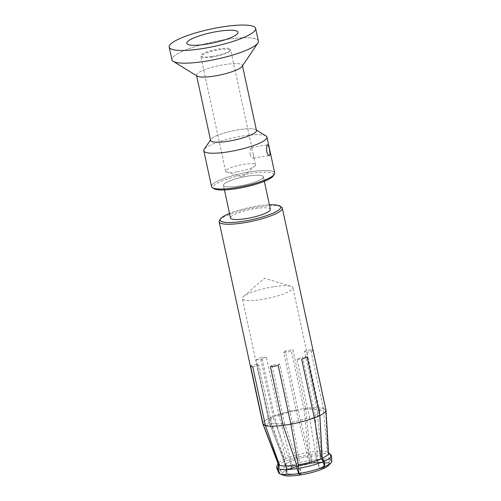 <?xml version="1.0" encoding="UTF-8"?>
<svg xmlns="http://www.w3.org/2000/svg" width="501" height="501" viewBox="0 0 501 501"><rect width="100%" height="100%" fill="white"/><g stroke="black" fill="none" stroke-linecap="round" stroke-linejoin="round"><path stroke-width="0.38" stroke-dasharray="2.5 1.88" d="M266.012 135.971A32.308 6.45 -12.2 0 0 234.011 137.637A32.308 6.45 -12.2 0 0 204.176 149.342A32.308 6.45 -12.2 0 1 234.011 137.637A32.308 6.45 -12.2 0 1 266.012 135.971M274.698 172.945A32.308 6.45 -12.2 0 0 250.569 171.824A32.308 6.45 -12.2 0 0 211.541 186.597A32.308 6.45 -12.2 0 1 250.569 171.824A32.308 6.45 -12.2 0 1 274.698 172.945M237.054 171.812A15.306 3.056 -12.2 0 0 254.877 166.013A15.306 3.056 -12.2 0 0 255.541 164.81A15.306 3.056 -12.2 0 0 239.941 165.061A15.306 3.056 -12.2 0 0 225.625 171.279A15.306 3.056 -12.2 0 0 226.728 172.1A15.306 3.056 -12.2 0 0 237.054 171.812M212.105 56.406A15.306 3.056 -12.2 0 0 230.529 49.868A15.306 3.056 -12.2 0 0 230.592 49.405A15.306 3.056 -12.2 0 0 214.985 49.655A15.306 3.056 -12.2 0 0 200.676 55.874A15.306 3.056 -12.2 0 0 200.92 56.269A15.306 3.056 -12.2 0 0 212.105 56.406M250.112 154.227C250.951 156.826 251.953 158.122 253.124 158.116C253.782 157.921 253.882 156.894 253.431 155.047L251.439 147.369C250.337 148.064 249.899 150.35 250.112 154.227M268.937 418.266L273.609 418.229L290.223 461.496L291.438 468.541L288.557 469.174L285.777 467.051L283.779 461.903L284.606 458.991L268.937 418.266A32.308 6.45 -12.2 0 0 262.812 423.727A32.308 6.45 -12.2 0 1 293.029 410.601A32.308 6.45 -12.2 0 1 325.969 410.075A32.308 6.45 -12.2 0 0 325.6 409.392L327.792 452.228L330.522 454.582L330.779 459.999L328.299 462.949L324.141 463.419L321.786 456.555L319.4 411.052L325.6 409.392L312.925 350.756A32.308 6.45 167.8 0 0 310.67 349.629L323.345 408.259L317.152 409.924L321.429 456.373L324.097 463.394L328.28 462.937L330.666 459.943L330.184 454.407L327.328 451.99L323.345 408.259A32.308 6.45 -12.2 0 0 305.654 408.409L310.138 452.134L311.09 454.57L311.653 460.106L311.246 463.081L310.169 463.513L308.91 456.48L304.132 410.031L305.654 408.409L292.979 349.779A32.308 6.45 167.8 0 0 285.219 350.994L297.895 409.624L296.373 411.246L307.689 456.674L310.006 463.538L311.177 463.093L311.259 460.168L309.919 454.758L308.528 452.39L297.895 409.624A32.308 6.45 -12.2 0 0 274.448 415.918L285.745 458.503L284.612 461.553L286.058 466.932L288.607 469.149L291.551 468.491L291.094 461.127L279.12 415.88L274.448 415.918L261.772 357.288A32.308 6.45 167.8 0 0 256.261 359.637L268.937 418.266M265.43 425.543L271.63 423.877L286.503 466.024L286.948 473.401L283.034 475.098L279.702 473.714M290.881 424.178L292.402 422.556L300.249 465.73L301.038 473.257L300.137 474.942M319.838 415.536L315.167 415.573L317.709 460.901L319.613 468.253L322.757 468.861M279.589 473.658L283.015 475.086L286.904 473.376L286.146 465.849L269.375 422.75L263.182 424.41M300.061 474.954L300.876 473.282L299.022 465.917L284.643 423.771L283.121 425.393M322.707 468.886L319.494 468.303L316.845 461.271L309.656 417.922L314.334 417.884M304.132 410.031L291.476 351.383L292.979 349.779M319.4 411.052L306.794 352.403A25.845 5.16 -12.2 0 0 304.545 351.27L317.12 409.442A25.845 5.16 -12.2 0 0 304.051 409.549M317.12 409.442L317.152 409.924M284.643 423.771L271.949 365.154A25.845 5.16 -12.2 0 0 275.757 364.628A25.845 5.16 -12.2 0 0 279.708 363.939L292.29 422.105A25.845 5.16 -12.2 0 0 309.605 417.458L297.03 359.292A25.845 5.16 -12.2 0 0 302.541 356.944L315.116 415.11A25.845 5.16 -12.2 0 0 319.575 411.133A25.845 5.16 -12.2 0 0 319.55 410.977A25.845 5.16 -12.2 0 0 319.369 410.57M269.375 422.75L256.631 364.139A25.845 5.16 -12.2 0 0 258.879 365.267L271.454 423.433A25.845 5.16 -12.2 0 0 284.524 423.326M271.454 423.433L271.63 423.877M279.12 415.88L266.394 357.251L261.772 357.288M285.219 350.994L283.716 352.598L296.291 410.764A25.845 5.16 -12.2 0 0 278.969 415.417M296.291 410.764L296.373 411.246M256.261 359.637L260.883 359.599L273.458 417.765A25.845 5.16 -12.2 0 0 269.024 421.898A25.845 5.16 -12.2 0 0 269.068 422.049A25.845 5.16 -12.2 0 0 269.206 422.305M273.458 417.765L273.609 418.229M315.116 415.11L315.167 415.573M324.097 463.394A19.808 3.952 -12.2 0 0 310.169 463.513M286.948 473.401A19.808 3.952 -12.2 0 0 300.876 473.282M310.006 463.538A19.808 3.952 -12.2 0 0 291.551 468.491M291.438 468.541A19.808 3.952 -12.2 0 0 286.165 472.218A19.808 3.952 -12.2 0 0 286.904 473.376M319.613 468.253A19.808 3.952 -12.2 0 0 324.736 463.882A19.808 3.952 -12.2 0 0 324.141 463.419M328.28 462.937A24.111 4.81 -12.2 0 0 311.246 463.081M311.177 463.093A24.111 4.81 -12.2 0 0 288.607 469.149M288.557 469.174A24.111 4.81 -12.2 0 0 283.015 475.086A24.111 4.81 -12.2 0 1 282.132 474.253L278.28 464.189A25.751 5.142 -12.2 0 1 278.356 463.218L278.111 463.744M328.587 465.416A24.111 4.81 -12.2 0 0 328.299 462.949M330.666 459.943A27.211 5.43 -12.2 0 0 311.653 460.106M311.259 460.168A27.211 5.43 -12.2 0 0 286.058 466.932M285.777 467.051A27.211 5.43 -12.2 0 0 278.637 472.737M331.8 461.246A27.211 5.43 -12.2 0 0 330.779 459.999M330.184 454.407A28.037 5.592 -12.2 0 0 311.09 454.57M309.919 454.758A28.037 5.592 -12.2 0 0 284.612 461.553M283.779 461.903A28.037 5.592 -12.2 0 0 276.777 466.594M330.961 454.877A28.037 5.592 -12.2 0 0 330.522 454.582M327.328 451.99A25.751 5.142 -12.2 0 0 310.138 452.134M308.528 452.39A25.751 5.142 -12.2 0 0 285.745 458.503M284.606 458.991A25.751 5.142 -12.2 0 0 278.356 463.218M329.245 464.22A24.111 4.81 -12.2 0 0 329.245 464.07L328.593 453.311A25.751 5.142 -12.2 0 0 328.124 452.459A25.751 5.142 -12.2 0 0 327.792 452.228M219.532 220.352A32.308 6.45 167.8 0 1 249.36 208.648A32.308 6.45 167.8 0 1 281.368 206.982A32.308 6.45 167.8 0 0 249.36 208.648A32.308 6.45 167.8 0 0 219.532 220.352M273.584 286.766A25.845 5.16 -12.2 0 0 243.492 296.554A25.845 5.16 -12.2 0 0 242.365 298.59A25.845 5.16 -12.2 0 0 261.672 299.485A25.845 5.16 -12.2 0 0 292.891 287.662A25.845 5.16 -12.2 0 0 291.025 286.278A25.845 5.16 -12.2 0 0 273.584 286.766M283.716 352.598A25.845 5.16 167.8 0 1 291.476 351.383M260.883 359.599A25.845 5.16 167.8 0 1 266.394 357.251M309.656 417.922L309.605 417.458M292.29 422.105L292.402 422.556M301.038 473.257A19.808 3.952 -12.2 0 0 319.494 468.303M269.406 204.796A30.949 6.175 -12.2 0 0 229.521 213.42A30.949 6.175 -12.2 0 1 269.406 204.796M270.39 209.337A20.403 4.071 -12.2 0 0 249.586 209.668A20.403 4.071 -12.2 0 0 230.498 217.96A20.403 4.071 -12.2 0 1 249.586 209.668A20.403 4.071 -12.2 0 1 270.39 209.337M238.701 186.096A20.403 4.071 -12.2 0 0 263.344 176.765A20.403 4.071 -12.2 0 0 242.54 177.097A20.403 4.071 -12.2 0 0 223.459 185.389A20.403 4.071 -12.2 0 0 238.701 186.096A20.403 4.071 -12.2 0 0 263.344 176.765A20.403 4.071 -12.2 0 0 242.54 177.097A20.403 4.071 -12.2 0 0 223.459 185.389A20.403 4.071 -12.2 0 0 238.701 186.096M250.531 173.459A30.949 6.175 167.8 0 1 273.283 175.901A30.949 6.175 167.8 0 0 250.531 173.459A30.949 6.175 167.8 0 0 214.052 188.708A30.949 6.175 167.8 0 1 250.531 173.459M256.481 130.517A23.466 4.684 -12.2 0 0 255.798 129.684A23.466 4.684 -12.2 0 0 232.552 130.893A23.466 4.684 -12.2 0 0 210.883 139.397A23.466 4.684 -12.2 0 0 210.608 140.43A23.466 4.684 -12.2 0 1 210.883 139.397L210.501 139.961L210.883 139.397A23.466 4.684 -12.2 0 1 232.552 130.893A23.466 4.684 -12.2 0 1 255.798 129.684L256.374 130.041L255.798 129.684A23.466 4.684 -12.2 0 1 256.481 130.517M242.115 66.408A23.466 4.684 -12.2 0 0 242.396 65.368A23.466 4.684 -12.2 0 0 218.467 65.75A23.466 4.684 -12.2 0 0 196.524 75.288A23.466 4.684 -12.2 0 0 197.2 76.114A23.466 4.684 -12.2 0 1 196.524 75.288A23.466 4.684 -12.2 0 1 218.467 65.75A23.466 4.684 -12.2 0 1 242.396 65.368A23.466 4.684 -12.2 0 1 242.115 66.408M258.372 41.113A44.213 8.824 -12.2 0 0 213.294 41.833A44.213 8.824 -12.2 0 0 171.949 59.801A44.213 8.824 -12.2 0 1 213.294 41.833A44.213 8.824 -12.2 0 1 258.372 41.113M307.163 356.906L302.541 356.944M297.03 359.292L301.652 359.248M256.631 364.139L250.5 365.78M252.755 366.914L258.879 365.267M271.949 365.154L270.446 366.763M278.205 365.548L279.708 363.939M310.67 349.629L304.545 351.27M306.794 352.403L312.925 350.756M212.393 57.02A14.754 2.943 167.8 0 1 201.609 56.889A14.754 2.943 167.8 0 1 215.173 50.513A14.754 2.943 167.8 0 1 230.159 50.714A14.754 2.943 167.8 0 1 212.393 57.02M299.629 465.824A18.806 3.751 -12.2 0 0 322.362 457.338A18.806 3.751 -12.2 0 0 303.174 457.532A18.806 3.751 -12.2 0 0 285.62 465.285A18.806 3.751 -12.2 0 0 299.629 465.824M300.957 473.27A19.808 3.952 -12.2 0 0 324.736 463.882A19.808 3.952 -12.2 0 0 304.689 464.533A19.808 3.952 -12.2 0 0 286.165 472.218A19.808 3.952 -12.2 0 0 300.957 473.27M329.245 464.07A24.111 4.81 -12.2 0 0 304.639 464.314A24.111 4.81 -12.2 0 0 282.132 474.253M321.429 456.373A18.806 3.751 -12.2 0 0 308.91 456.48M286.503 466.024A18.806 3.751 -12.2 0 0 299.022 465.917M307.689 456.674A18.806 3.751 -12.2 0 0 291.094 461.127M290.223 461.496A18.806 3.751 -12.2 0 0 285.62 465.285A18.806 3.751 -12.2 0 0 286.146 465.849M317.709 460.901A18.806 3.751 -12.2 0 0 322.362 457.338A18.806 3.751 -12.2 0 0 321.786 456.555M300.249 465.73A18.806 3.751 -12.2 0 0 316.845 461.271M255.541 164.81L253.431 155.047M252.022 148.521L230.592 49.405M225.625 171.279L200.676 55.874M285.62 465.285C286.253 465.867 286.434 468.178 286.165 472.218C286.434 468.178 286.253 465.867 285.62 465.285L269.068 422.049M322.362 457.338C322.024 458.133 322.819 460.313 324.736 463.882C322.813 460.313 322.024 458.133 322.362 457.338L319.575 411.133M328.124 452.459L328.568 452.835M291.025 286.278L264.409 278.249L243.492 296.554M319.55 410.977L292.891 287.662M269.024 421.898L242.365 298.59M264.328 181.299L263.344 176.765L264.328 181.299M224.435 189.923L223.459 185.389L224.435 189.923M242.497 65.838L242.396 65.368L242.497 65.838M196.624 75.757L196.524 75.288L196.624 75.757M230.529 49.868L230.159 50.714M200.92 56.269L201.609 56.889M226.728 172.1L242.49 176.853L254.877 166.013M267.208 144.895L251.439 147.369M268.893 155.648L253.124 158.122"/><path stroke-width="0.75" d="M227.924 151.891A32.308 6.45 -12.2 0 0 266.952 137.111A32.308 6.45 -12.2 0 0 266.012 135.971A32.308 6.45 -12.2 0 1 266.952 137.111A32.308 6.45 -12.2 0 1 227.924 151.891A32.308 6.45 -12.2 0 1 203.794 150.77A32.308 6.45 -12.2 0 0 227.924 151.891M204.176 149.342A32.308 6.45 -12.2 0 0 203.794 150.77A32.308 6.45 -12.2 0 1 204.176 149.342L210.501 139.961L204.176 149.342M235.67 187.718A32.308 6.45 -12.2 0 0 274.316 174.373A32.308 6.45 -12.2 0 0 274.698 172.945L266.952 137.111L274.698 172.945A32.308 6.45 -12.2 0 1 274.316 174.373A32.308 6.45 -12.2 0 1 235.67 187.718A32.308 6.45 -12.2 0 1 212.48 187.737A32.308 6.45 -12.2 0 0 235.67 187.718M211.541 186.597A32.308 6.45 -12.2 0 0 212.48 187.737A32.308 6.45 -12.2 0 1 211.541 186.597L203.794 150.77L211.541 186.597M266.795 151.609C266.325 147.77 266.607 145.509 267.628 144.833C268.718 144.313 271.11 155.636 269.313 155.579C268.348 155.548 267.509 154.227 266.795 151.609M279.94 473.821A27.211 5.43 -12.2 0 1 279.702 473.714L277.905 468.711L279.477 465.197L265.43 425.543A32.308 6.45 -12.2 0 0 283.121 425.393L296.667 465.053L296.999 468.548L298.715 473.551L300.061 474.954A24.111 4.81 -12.2 0 1 283.284 475.211L279.94 473.821A27.211 5.43 -12.2 0 0 298.715 473.551M300.137 474.942L299.11 473.489L298.17 468.36L298.277 464.796L290.881 424.178A32.308 6.45 -12.2 0 0 314.334 417.884L321.06 458.684L323.477 461.565L324.31 466.725L322.707 468.886A24.111 4.81 -12.2 0 1 300.137 474.942M324.592 466.606A27.211 5.43 -12.2 0 0 331.061 462.767L328.587 465.416A24.111 4.81 -12.2 0 1 322.757 468.861L324.592 466.606L324.31 461.214L322.199 458.196L319.838 415.536A32.308 6.45 -12.2 0 0 325.994 410.269A32.308 6.45 -12.2 0 0 325.969 410.075L282.307 208.122A32.308 6.45 167.8 0 1 243.279 222.901A32.308 6.45 167.8 0 1 219.144 221.78A32.308 6.45 167.8 0 1 219.532 220.352A32.308 6.45 167.8 0 0 219.144 221.78A32.308 6.45 167.8 0 0 243.279 222.901A32.308 6.45 167.8 0 0 282.307 208.122A32.308 6.45 167.8 0 0 281.368 206.982A32.308 6.45 167.8 0 1 282.307 208.122L325.969 410.075A32.308 6.45 -12.2 0 1 325.994 410.269A32.308 6.45 -12.2 0 1 286.941 424.848A32.308 6.45 -12.2 0 1 262.868 423.921A32.308 6.45 -12.2 0 0 263.182 424.41L279.013 464.966L277.567 468.535L279.702 473.702M278.111 463.744L276.777 466.594A28.037 5.592 -12.2 0 0 276.69 467.646L278.637 472.737A27.211 5.43 -12.2 0 0 279.589 473.658M331.061 462.767A27.211 5.43 -12.2 0 0 331.8 461.246L331.468 455.804A28.037 5.592 -12.2 0 0 330.961 454.877L328.568 452.835M277.905 468.711A28.037 5.592 -12.2 0 0 296.999 468.548M276.69 467.646A28.037 5.592 -12.2 0 0 277.567 468.535M324.31 461.214A28.037 5.592 -12.2 0 0 331.468 455.804M279.477 465.197A25.751 5.142 -12.2 0 0 296.667 465.053M278.28 464.189L262.868 423.921A32.308 6.45 -12.2 0 1 262.812 423.727A32.308 6.45 -12.2 0 0 262.868 423.921L278.28 464.189A25.751 5.142 -12.2 0 0 279.013 464.966M322.199 458.196A25.751 5.142 -12.2 0 0 328.593 453.311L325.994 410.269L328.593 453.311M290.881 424.178L278.205 365.548A32.308 6.45 167.8 0 1 274.266 366.218A32.308 6.45 167.8 0 1 270.446 366.763L283.121 425.393M319.838 415.536L307.163 356.906A32.308 6.45 167.8 0 1 301.652 359.248L314.334 417.884M265.43 425.543L252.755 366.914A32.308 6.45 167.8 0 1 250.5 365.78L263.182 424.41M299.11 473.489A27.211 5.43 -12.2 0 0 324.31 466.725M298.17 468.36A28.037 5.592 -12.2 0 0 323.477 461.565M298.277 464.796A25.751 5.142 -12.2 0 0 321.06 458.684M243.311 221.26A30.949 6.175 -12.2 0 0 279.796 206.017A30.949 6.175 -12.2 0 0 269.406 204.796A30.949 6.175 -12.2 0 1 279.796 206.017L281.368 206.982L279.796 206.017A30.949 6.175 -12.2 0 1 243.311 221.26A30.949 6.175 -12.2 0 1 220.565 218.818A30.949 6.175 -12.2 0 0 243.311 221.26M229.521 213.42A30.949 6.175 -12.2 0 0 220.565 218.818L219.532 220.352L220.565 218.818A30.949 6.175 -12.2 0 1 229.521 213.42M245.74 218.668A20.403 4.071 -12.2 0 0 270.39 209.337L264.328 181.299L270.39 209.337A20.403 4.071 -12.2 0 1 245.74 218.668A20.403 4.071 -12.2 0 1 230.498 217.96A20.403 4.071 -12.2 0 0 245.74 218.668M273.283 175.901A30.949 6.175 167.8 0 1 244.707 187.111A30.949 6.175 167.8 0 1 214.052 188.708L212.48 187.737L214.052 188.708A30.949 6.175 167.8 0 0 244.707 187.111A30.949 6.175 167.8 0 0 273.283 175.901L274.316 174.373L273.283 175.901M228.137 141.244A23.466 4.684 -12.2 0 0 256.481 130.517L242.497 65.838L256.481 130.517A23.466 4.684 -12.2 0 1 228.137 141.244A23.466 4.684 -12.2 0 1 210.608 140.43A23.466 4.684 -12.2 0 0 228.137 141.244M214.046 76.102A23.466 4.684 -12.2 0 0 242.115 66.408L257.846 43.067A44.213 8.824 -12.2 0 0 258.372 41.113L255.629 28.413A44.213 8.824 -12.2 0 0 210.552 29.133A44.213 8.824 -12.2 0 0 169.2 47.1A44.213 8.824 -12.2 0 0 202.222 48.628A44.213 8.824 -12.2 0 0 255.629 28.413A44.213 8.824 -12.2 0 0 210.552 29.133A44.213 8.824 -12.2 0 0 169.2 47.1A44.213 8.824 -12.2 0 0 202.222 48.628A44.213 8.824 -12.2 0 0 255.629 28.413L258.372 41.113A44.213 8.824 -12.2 0 1 257.846 43.067A44.213 8.824 -12.2 0 1 204.972 61.335A44.213 8.824 -12.2 0 0 257.846 43.067L242.115 66.408A23.466 4.684 -12.2 0 1 214.046 76.102A23.466 4.684 -12.2 0 1 197.2 76.114A23.466 4.684 -12.2 0 0 214.046 76.102M171.949 59.801A44.213 8.824 -12.2 0 0 173.233 61.36A44.213 8.824 -12.2 0 0 204.972 61.335A44.213 8.824 -12.2 0 1 173.233 61.36A44.213 8.824 -12.2 0 1 171.949 59.801L169.2 47.1L171.949 59.801M206.381 44.194A26.19 5.229 -12.2 0 0 237.906 33.003A26.19 5.229 -12.2 0 0 211.309 32.646A26.19 5.229 -12.2 0 0 187.236 43.963A26.19 5.229 -12.2 0 0 206.381 44.194A26.19 5.229 -12.2 0 0 237.906 33.003A26.19 5.229 -12.2 0 0 211.309 32.646A26.19 5.229 -12.2 0 0 187.236 43.963A26.19 5.229 -12.2 0 0 206.381 44.194M283.015 475.086A24.111 4.81 -12.2 0 0 300.099 474.948A24.111 4.81 -12.2 0 0 329.245 464.22M262.812 423.727L219.144 221.78L262.812 423.727M230.498 217.96L224.435 189.923L230.498 217.96M256.374 130.041L266.012 135.971L256.374 130.041M210.608 140.43L196.624 75.757L210.608 140.43M197.2 76.114L173.233 61.36L197.2 76.114"/></g></svg>

